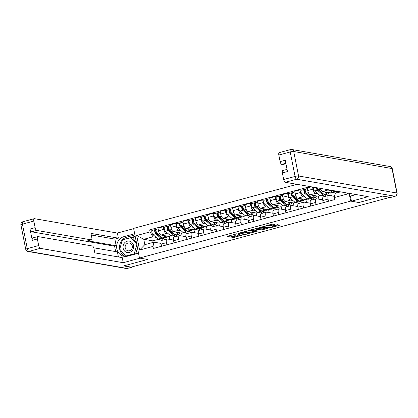 <?xml version="1.0" encoding="UTF-8"?>
<svg xmlns="http://www.w3.org/2000/svg" width="418" height="418" viewBox="0 0 418 418"><rect width="100%" height="100%" fill="white"/><g stroke="black" fill="none" stroke-linecap="round" stroke-linejoin="round"><path stroke-width="0.63" d="M236.708 233.772L227.173 236.389L233.631 237.508L241.505 235.318A2.806 0.455 168.8 0 1 237.852 235.794L237.314 235.7A2.806 0.455 168.8 0 1 237.063 235.574A2.806 0.455 168.8 0 1 238.668 234.827L240.042 234.346L238.166 234.744A2.806 0.455 168.8 0 1 234.514 235.219L233.981 235.125A2.806 0.455 168.8 0 1 233.73 234.994A2.806 0.455 168.8 0 1 235.334 234.252L236.708 233.772M274.6 224.565L275.023 224.288L272.071 224.126L262.337 226.849L268.873 228.003L270.012 227.857L279.245 225.37L279.668 225.093L277.479 224.717L272.39 225.929L271.888 226.164L273.048 226.389A2.346 0.381 168.8 0 1 273.257 226.499A2.346 0.381 168.8 0 1 271.481 227.23A2.346 0.381 168.8 0 1 268.863 227.517L264.615 226.781A2.346 0.381 168.8 0 1 264.406 226.676A2.346 0.381 168.8 0 1 266.177 225.945A2.346 0.381 168.8 0 1 268.8 225.652L270.65 225.631L274.6 224.565L274.527 224.205M350.686 201.105L358.832 202.521L382.585 196.115L389.858 197.38L131.153 267.112L123.88 265.853L147.632 259.453L139.481 258.042L350.686 201.105L349.15 193.362M248.882 230.537L238.009 233.406L244.54 234.566L245.685 234.414L255.414 231.692L248.882 230.537M250.675 229.895L261.046 227.256L267.583 228.416L261.987 229.863L258.23 229.555L255.105 230.496L257.911 231.008L256.814 231.306L250.251 230.166L250.675 229.895M297.015 184.328L133.608 228.38L139.481 258.042M166.839 244.833L166.411 242.675A4.107 1.573 -105.1 0 1 167.022 238.997L161.761 240.413A4.107 1.573 74.9 0 0 161.149 244.091L161.578 246.254M168.6 234.033L166.244 233.625A4.107 1.573 -105.1 0 1 163.772 229.357L158.516 230.773A4.107 1.573 74.9 0 0 160.982 235.041L169.133 236.452L169.718 239.404M158.516 230.773L157.994 228.134L163.25 226.718L164.875 227M167.022 238.997A4.107 1.573 -105.1 0 1 167.304 238.986L173.475 240.057M176.365 234.832L176.673 236.395M163.772 229.357L163.25 226.718M174.766 236.912L174.452 235.344M179.275 241.484L178.847 239.321A4.107 1.573 -105.1 0 1 179.458 235.647L174.196 237.063A4.107 1.573 74.9 0 0 173.585 240.742L174.013 242.9M177.31 223.646L175.685 223.369L170.424 224.785L170.946 227.423A4.107 1.573 74.9 0 0 173.418 231.692L181.564 233.103L182.149 236.055M179.458 235.647A4.107 1.573 -105.1 0 1 179.74 235.637L185.905 236.703M188.795 231.478L189.108 233.045M181.031 230.684L178.674 230.271A4.107 1.573 -105.1 0 1 176.208 226.002L175.685 223.369M187.196 233.557L186.888 231.995M191.705 238.135L191.277 235.971A4.107 1.573 -105.1 0 1 191.888 232.293L186.632 233.714A4.107 1.573 74.9 0 0 186.02 237.387L186.444 239.551M189.741 220.296L188.121 220.014L182.859 221.43L183.382 224.069A4.107 1.573 74.9 0 0 185.848 228.338L193.999 229.754L194.584 232.701M191.888 232.293A4.107 1.573 -105.1 0 1 192.17 232.283L198.341 233.354M201.23 228.129L201.539 229.691M193.466 227.329L191.11 226.922A4.107 1.573 -105.1 0 1 188.643 222.653L188.121 220.014M199.632 230.208L199.318 228.641M204.141 234.78L203.712 232.617A4.107 1.573 -105.1 0 1 204.324 228.944L199.062 230.36A4.107 1.573 74.9 0 0 198.451 234.038L198.879 236.196M202.176 216.942L200.551 216.665L195.29 218.081L195.812 220.72A4.107 1.573 74.9 0 0 198.284 224.988L206.435 226.399L207.014 229.351M204.324 228.944A4.107 1.573 -105.1 0 1 204.606 228.933L210.771 229.999M213.661 224.774L213.974 226.342M205.896 223.98L203.545 223.573A4.107 1.573 -105.1 0 1 201.074 219.298L200.551 216.665M212.062 226.854L211.754 225.292M216.571 231.431L216.143 229.268A4.107 1.573 -105.1 0 1 216.754 225.589L211.498 227.011A4.107 1.573 74.9 0 0 210.886 230.684L211.315 232.847M214.606 213.593L212.987 213.311L207.725 214.732L208.248 217.365A4.107 1.573 74.9 0 0 210.714 221.639L218.865 223.05L219.45 225.997M216.754 225.589A4.107 1.573 -105.1 0 1 217.036 225.579L223.207 226.65M226.096 221.425L226.404 222.987M218.332 220.626L215.975 220.218A4.107 1.573 -105.1 0 1 213.509 215.949L212.987 213.311M224.497 223.505L224.189 221.937M229.007 228.076L228.578 225.919A4.107 1.573 -105.1 0 1 229.189 222.24L223.928 223.656A4.107 1.573 74.9 0 0 223.316 227.335L223.745 229.498M227.042 210.244L225.417 209.961L220.161 211.377L220.678 214.016A4.107 1.573 74.9 0 0 223.149 218.285L231.3 219.696L231.88 222.648M229.189 222.24A4.107 1.573 -105.1 0 1 229.472 222.23L235.637 223.296M238.532 218.071L238.84 219.638M230.762 217.276L228.411 216.869A4.107 1.573 -105.1 0 1 225.939 212.6L225.417 209.961M236.928 220.155L236.619 218.588M241.437 224.727L241.008 222.564A4.107 1.573 -105.1 0 1 241.62 218.886L236.363 220.307A4.107 1.573 74.9 0 0 235.752 223.98L236.18 226.143M239.477 206.889L237.852 206.607L232.591 208.028L233.113 210.667A4.107 1.573 74.9 0 0 235.585 214.936L243.731 216.346L244.316 219.293M241.62 218.886A4.107 1.573 -105.1 0 1 241.902 218.875L248.073 219.946M250.962 214.721L251.27 216.289M243.198 213.922L240.841 213.514A4.107 1.573 -105.1 0 1 238.375 209.246L237.852 206.607M249.363 216.801L249.055 215.233M253.872 221.373L253.444 219.215A4.107 1.573 -105.1 0 1 254.055 215.536L248.794 216.952A4.107 1.573 74.9 0 0 248.182 220.631L248.611 222.794M251.908 203.54L250.283 203.258L245.026 204.674L245.549 207.312A4.107 1.573 74.9 0 0 248.015 211.581L256.166 212.992L256.751 215.944M254.055 215.536A4.107 1.573 -105.1 0 1 254.337 215.526L260.508 216.597M263.397 211.372L263.706 212.934M255.633 210.573L253.277 210.165A4.107 1.573 -105.1 0 1 250.805 205.896L250.283 203.258M261.799 213.452L261.485 211.884M266.303 218.024L265.879 215.86A4.107 1.573 -105.1 0 1 266.491 212.187L261.229 213.603A4.107 1.573 74.9 0 0 260.618 217.282L261.046 219.44M264.343 200.185L262.718 199.903L257.457 201.324L257.979 203.963A4.107 1.573 74.9 0 0 260.451 208.232L268.596 209.643L269.182 212.595M266.491 212.187A4.107 1.573 -105.1 0 1 266.773 212.177L272.938 213.243M275.828 208.018L276.141 209.585M268.063 207.218L265.707 206.811A4.107 1.573 -105.1 0 1 263.241 202.542L262.718 199.903M274.229 210.097L273.921 208.535M278.738 214.669L278.31 212.511A4.107 1.573 -105.1 0 1 278.921 208.833L273.659 210.254A4.107 1.573 74.9 0 0 273.048 213.927L273.476 216.09M276.773 196.836L275.149 196.554L269.892 197.97L270.415 200.609A4.107 1.573 74.9 0 0 272.881 204.877L281.032 206.293L281.617 209.24M278.921 208.833A4.107 1.573 -105.1 0 1 279.203 208.822L285.374 209.893M288.263 204.668L288.572 206.231M280.499 203.869L278.142 203.461A4.107 1.573 -105.1 0 1 275.671 199.193L275.149 196.554M286.664 206.748L286.351 205.181M291.174 211.32L290.745 209.157A4.107 1.573 -105.1 0 1 291.356 205.484L286.095 206.9A4.107 1.573 74.9 0 0 285.484 210.578L285.912 212.736M289.209 193.482L287.584 193.205L282.322 194.621L282.845 197.259A4.107 1.573 74.9 0 0 285.316 201.528L293.462 202.939L294.047 205.891M291.356 205.484A4.107 1.573 -105.1 0 1 291.639 205.473L297.804 206.539M300.694 201.314L301.007 202.882M292.929 200.52L290.573 200.112A4.107 1.573 -105.1 0 1 288.106 195.838L287.584 193.205M299.095 203.394L298.786 201.831M303.604 207.971L303.175 205.808A4.107 1.573 -105.1 0 1 303.787 202.129L298.53 203.55A4.107 1.573 74.9 0 0 297.914 207.224L298.342 209.387M301.639 190.133L300.019 189.85L294.758 191.272L295.28 193.905A4.107 1.573 74.9 0 0 297.747 198.174L305.898 199.59L306.483 202.537M303.787 202.129A4.107 1.573 -105.1 0 1 304.069 202.119L310.24 203.19M313.129 197.965L313.437 199.527M305.365 197.165L303.008 196.758A4.107 1.573 -105.1 0 1 300.542 192.489L300.019 189.85M311.53 200.044L311.217 198.477M316.039 204.616L315.611 202.453A4.107 1.573 -105.1 0 1 316.222 198.78L310.961 200.196A4.107 1.573 74.9 0 0 310.349 203.874L310.778 206.037M311.316 186.804L307.188 187.917L307.711 190.556A4.107 1.573 74.9 0 0 310.182 194.825L318.333 196.235L318.913 199.187M316.222 198.78A4.107 1.573 -105.1 0 1 316.504 198.769L322.67 199.835M325.559 194.61L325.873 196.178M317.795 193.816L315.444 193.409A4.107 1.573 -105.1 0 1 312.972 189.14L312.554 187.018M323.96 196.69L323.652 195.128M328.47 201.267L328.041 199.104A4.107 1.573 -105.1 0 1 328.652 195.425L323.396 196.847A4.107 1.573 74.9 0 0 322.785 200.52L323.213 202.683M320.454 188.387A4.107 1.573 74.9 0 0 322.612 191.475L330.763 192.886L331.349 195.833M328.652 195.425A4.107 1.573 -105.1 0 1 328.935 195.415L334.494 196.382M338.031 191.434L338.246 192.52M330.23 190.462L327.874 190.054A4.107 1.573 -105.1 0 1 327.064 189.532M336.333 193.032L336.082 191.773M332.545 192.405L330.763 192.886M320.11 195.755L318.333 196.235M307.679 199.109L305.898 199.59M295.244 202.458L293.462 202.939M282.814 205.813L281.032 206.293M270.378 209.162L268.596 209.643M257.948 212.516L256.166 212.992M245.512 215.866L243.731 216.346M233.082 219.215L231.3 219.696M220.647 222.569L218.865 223.05M208.211 225.919L206.435 226.399M195.781 229.273L193.999 229.754M183.345 232.622L181.564 233.103M170.915 235.977L169.133 236.452M156.165 237.382L152.936 236.823L143.766 239.295L144.832 244.655L153.996 242.184L161.04 243.407M158.479 239.326L152.795 240.857L143.766 239.295L136.702 235.517L150.088 231.906L152.936 236.823M162.33 240.261L162.022 238.699M152.795 240.857L153.103 242.424M153.996 242.184L152.967 246.432L139.575 250.042L136.702 235.517M310.182 186.611L149.686 229.874L150.088 231.906M347.41 193.059L347.593 193.968L334.201 197.578L335.231 193.33L340.613 191.883M152.967 246.432L153.369 248.464L334.604 199.611L334.201 197.578M163.929 238.182L164.243 239.749M152.445 230.349L149.686 229.874M139.575 250.042L144.832 244.655M346.491 192.902L347.593 193.968M228.698 235.815L233.458 236.64L237.445 235.726M248.71 232.69L253.637 231.358M239.869 233.03L245.241 234.2L247.174 233.793A2.806 0.455 168.8 0 0 248.778 233.045A2.806 0.455 168.8 0 0 248.532 232.915L244.655 232.246A2.806 0.455 168.8 0 0 241.003 232.721L239.827 232.816M248.778 233.045L248.611 232.183A2.806 0.455 168.8 0 0 248.36 232.053L248.532 232.915M244.891 231.452L248.36 232.053M265.806 228.082L262.959 228.85L263.126 229.712M258.115 228.677L262.959 228.85M252.2 229.67L251.777 229.597M256.652 228.939A2.346 0.381 168.8 0 0 254.029 229.226A2.346 0.381 168.8 0 0 252.258 229.957A2.346 0.381 168.8 0 0 252.467 230.067L253.961 230.323L257.723 229.472L258.225 229.236L256.652 228.939L256.527 228.317M258 228.437L258.146 229.195M257.06 228.171L257.979 228.332M269.223 224.894L273.325 223.996M273.179 226.091L277.97 224.8M263.941 226.316L264.348 226.389M164.629 235.674L165.11 236.092A4.201 1.604 74.9 0 0 166.019 236.416A4.201 1.604 74.9 0 0 166.5 235.998M167.242 236.128A5.361 2.048 -105.1 0 1 166.322 237.539L163.454 238.312A5.361 2.048 -105.1 0 1 162.294 237.899L157.126 233.411A2.231 0.852 -105.1 0 1 156.081 231.091A2.231 0.852 -105.1 0 1 156.447 229.273L158.129 228.818M166.322 237.539A5.361 2.048 -105.1 0 1 165.162 237.126L163.208 235.428M161.87 237.529A4.201 1.604 -105.1 0 1 161.797 237.555A4.201 1.604 -105.1 0 1 160.888 237.231L155.721 232.748A1.071 0.408 -105.1 0 1 155.219 231.635A1.071 0.408 -105.1 0 1 155.391 230.757A1.071 0.408 -105.1 0 1 155.465 230.757L156.024 230.605M156.374 232.183L155.303 232M160.428 236.834L160.914 236.703M162.691 238.182A5.361 2.048 -105.1 0 1 162.1 238.678A5.361 2.048 -105.1 0 1 160.94 238.265L155.768 233.777A2.231 0.852 -105.1 0 1 154.728 231.457A2.231 0.852 -105.1 0 1 155.088 229.639A2.231 0.852 -105.1 0 1 155.245 229.634L156.311 229.346M162.1 238.678L159.232 239.451A5.361 2.048 -105.1 0 1 158.072 239.039L152.899 234.55A2.231 0.852 -105.1 0 1 151.859 232.23A2.231 0.852 -105.1 0 1 152.22 230.412L155.088 229.639M155.329 230.793L155.245 229.634M177.117 232.335L177.546 232.742A4.201 1.604 74.9 0 0 178.455 233.066A4.201 1.604 74.9 0 0 178.935 232.648M179.677 232.774A5.361 2.048 -105.1 0 1 178.758 234.184L175.889 234.958A5.361 2.048 -105.1 0 1 174.729 234.545L169.556 230.062A2.231 0.852 -105.1 0 1 168.517 227.742A2.231 0.852 -105.1 0 1 168.877 225.919L170.56 225.469M178.758 234.184A5.361 2.048 -105.1 0 1 177.598 233.772L175.644 232.079M174.301 234.179A4.201 1.604 -105.1 0 1 174.228 234.2A4.201 1.604 -105.1 0 1 173.324 233.881L168.151 229.393A1.071 0.408 -105.1 0 1 167.649 228.28A1.071 0.408 -105.1 0 1 167.827 227.408A1.071 0.408 -105.1 0 1 167.9 227.402L168.459 227.251M168.809 228.834L167.738 228.646M172.859 233.479L173.345 233.349M175.126 234.827A5.361 2.048 -105.1 0 1 174.531 235.324A5.361 2.048 -105.1 0 1 173.371 234.911L168.203 230.428A2.231 0.852 -105.1 0 1 167.158 228.108A2.231 0.852 -105.1 0 1 167.524 226.284A2.231 0.852 -105.1 0 1 167.675 226.279L168.741 225.992M174.531 235.324L171.662 236.097A5.361 2.048 -105.1 0 1 170.502 235.684L165.335 231.201A2.231 0.852 -105.1 0 1 164.29 228.881A2.231 0.852 -105.1 0 1 164.655 227.058L167.524 226.284M167.759 227.439L167.675 226.279M189.495 228.97L189.981 229.388A4.201 1.604 74.9 0 0 190.885 229.712A4.201 1.604 74.9 0 0 191.371 229.294M192.108 229.425A5.361 2.048 -105.1 0 1 191.188 230.835L188.319 231.609A5.361 2.048 -105.1 0 1 187.159 231.196L181.992 226.708A2.231 0.852 -105.1 0 1 180.947 224.388A2.231 0.852 -105.1 0 1 181.313 222.569L182.995 222.115M191.188 230.835A5.361 2.048 -105.1 0 1 190.028 230.422L188.074 228.724M186.736 230.825A4.201 1.604 -105.1 0 1 186.663 230.851A4.201 1.604 -105.1 0 1 185.754 230.527L180.586 226.044A1.071 0.408 -105.1 0 1 180.085 224.931A1.071 0.408 -105.1 0 1 180.257 224.053A1.071 0.408 -105.1 0 1 180.33 224.053L180.889 223.902M181.24 225.48L180.168 225.297M185.294 230.13L185.78 229.999M187.557 231.478A5.361 2.048 -105.1 0 1 186.966 231.974A5.361 2.048 -105.1 0 1 185.806 231.562L180.639 227.073A2.231 0.852 -105.1 0 1 179.594 224.753A2.231 0.852 -105.1 0 1 179.959 222.935A2.231 0.852 -105.1 0 1 180.111 222.93L181.177 222.642M186.966 231.974L184.098 232.748A5.361 2.048 -105.1 0 1 182.938 232.335L177.765 227.847A2.231 0.852 -105.1 0 1 176.725 225.527A2.231 0.852 -105.1 0 1 177.086 223.708L179.959 222.935M180.195 224.09L180.111 222.93M140.051 258.141L123.242 262.708L40.285 248.339L28.889 251.411L127.192 268.44L131.498 267.28L123.639 265.921L147.549 259.474L140.056 258.178M138.525 253.214L127.73 256.124A10.048 9.144 -80.2 0 1 124.089 256.297A10.048 9.144 -80.2 0 1 116.632 246.834A10.048 9.144 -80.2 0 1 123.88 236.666L134.674 233.756M133.661 228.651L117.369 233.045L118.378 238.15L90.972 233.401L91.777 237.466A2.68 1.024 74.9 0 1 91.375 239.864A2.68 1.024 74.9 0 1 91.192 239.869L36.742 230.433L31.643 231.812A2.68 1.024 -105.1 0 1 30.028 229.027L32.275 240.355A2.68 1.024 -105.1 0 1 32.672 237.957L37.772 236.583A2.68 1.024 74.9 0 0 37.374 238.981L38.675 245.554A2.68 1.024 74.9 0 0 40.285 248.339M115.666 251.594L114.595 246.181L116.188 245.753L114.872 239.096L118.378 238.15M118.409 256.945L117.406 251.892L93.742 247.79M37.772 236.583A2.68 1.024 74.9 0 1 37.954 236.578L92.409 246.009A2.68 1.024 74.9 0 1 94.019 248.794L94.823 252.859L122.234 257.608L123.242 262.708M117.369 233.045L34.412 218.671A2.68 1.024 74.9 0 0 34.229 218.682A2.68 1.024 74.9 0 0 33.832 221.08L35.133 227.653A2.68 1.024 74.9 0 0 36.742 230.433M131.498 267.28A2.68 1.024 74.9 0 0 131.68 267.274A2.68 1.024 74.9 0 0 132.051 266.872M116.188 245.753L87.686 240.815L91.192 239.869M114.595 246.181L31.643 231.812M114.872 239.096L91.291 235.01M91.375 239.864L87.869 240.81A2.68 1.024 -105.1 0 1 87.686 240.815M134.915 234.968L126.764 237.168A10.048 9.144 -80.2 0 0 119.543 246.526A10.048 9.144 -80.2 0 0 125.557 256.422M135.186 236.353L122.563 239.869M126.027 256.406L138.489 253.047M119.82 249.264L125.881 256.412M135.275 236.813L131.874 237.732M356.099 194.563L350.409 196.099L351.423 201.199L368.237 196.669L285.285 182.295A2.68 1.024 -105.1 0 1 283.67 179.51L282.369 172.937A2.68 1.024 -105.1 0 1 282.772 170.539L287.041 169.389M353.879 194.177L354.03 194.945M390.678 197.416L394.984 196.256A2.68 1.024 74.9 0 0 395.167 196.246L390.867 197.406A2.68 1.024 -105.1 0 1 390.678 197.416L382.825 196.052L358.916 202.5L351.423 201.199M355.697 194.495L353.058 195.384M285.834 163.292L281.737 164.394A2.68 1.024 -105.1 0 1 280.128 161.609L278.827 155.036A2.68 1.024 -105.1 0 1 279.224 152.638L290.625 149.566A2.68 1.024 74.9 0 0 290.223 151.964L278.827 155.036M282.369 172.937L287.474 171.563L285.228 160.235L280.128 161.609M281.737 164.394L286.205 165.167M123.148 248.229A5.805 5.282 -80.2 0 0 129.439 252.451A5.805 5.282 -80.2 0 0 133.504 245.434A5.805 5.282 -80.2 0 0 127.213 241.212A5.805 5.282 -80.2 0 0 123.148 248.229M125.212 247.864A3.976 3.616 -80.2 0 0 128.08 250.826A3.976 3.616 -80.2 0 0 132.307 245.951A3.976 3.616 -80.2 0 0 129.439 242.989A3.976 3.616 -80.2 0 0 125.212 247.864M136.853 244.776L134.23 253.757L125.625 256.077L119.72 249.149L122.422 239.906L131.027 237.586L132.49 237.837L136.388 242.409M137.475 247.911L135.756 253.783M131.027 237.586L136.764 244.316M135.213 253.93L134.23 253.757M126.607 256.25L125.625 256.077M201.931 225.621L202.411 226.039A4.201 1.604 74.9 0 0 203.32 226.363A4.201 1.604 74.9 0 0 203.801 225.945M204.543 226.07A5.361 2.048 -105.1 0 1 203.623 227.481L200.755 228.254A5.361 2.048 -105.1 0 1 199.595 227.847L194.422 223.358A2.231 0.852 -105.1 0 1 193.382 221.038A2.231 0.852 -105.1 0 1 193.743 219.215L195.425 218.766M203.623 227.481A5.361 2.048 -105.1 0 1 202.464 227.073L200.509 225.375M199.167 227.476A4.201 1.604 -105.1 0 1 199.093 227.502A4.201 1.604 -105.1 0 1 198.189 227.178L193.017 222.689A1.071 0.408 -105.1 0 1 192.515 221.577A1.071 0.408 -105.1 0 1 192.693 220.704A1.071 0.408 -105.1 0 1 192.766 220.699L193.325 220.552M193.675 222.13L192.604 221.942M197.724 226.775L198.216 226.645M199.992 228.124A5.361 2.048 -105.1 0 1 199.396 228.62A5.361 2.048 -105.1 0 1 198.236 228.207L193.069 223.724A2.231 0.852 -105.1 0 1 192.024 221.404A2.231 0.852 -105.1 0 1 192.39 219.581A2.231 0.852 -105.1 0 1 192.541 219.575L193.607 219.288M199.396 228.62L196.528 229.393A5.361 2.048 -105.1 0 1 195.368 228.98L190.2 224.497A2.231 0.852 -105.1 0 1 189.155 222.177A2.231 0.852 -105.1 0 1 189.521 220.354L192.39 219.581M192.625 220.741L192.541 219.575M214.361 222.266L214.847 222.689A4.201 1.604 74.9 0 0 215.751 223.008A4.201 1.604 74.9 0 0 216.237 222.595M216.973 222.721A5.361 2.048 -105.1 0 1 216.054 224.132L213.185 224.905A5.361 2.048 -105.1 0 1 212.025 224.492L206.858 220.009A2.231 0.852 -105.1 0 1 205.813 217.684A2.231 0.852 -105.1 0 1 206.178 215.866L207.861 215.411M216.054 224.132A5.361 2.048 -105.1 0 1 214.894 223.719L212.94 222.021M211.602 224.121A4.201 1.604 -105.1 0 1 211.529 224.147A4.201 1.604 -105.1 0 1 210.62 223.823L205.452 219.34A1.071 0.408 -105.1 0 1 204.951 218.227A1.071 0.408 -105.1 0 1 205.123 217.35A1.071 0.408 -105.1 0 1 205.201 217.35L205.76 217.198M206.105 218.776L205.039 218.593M210.16 223.426L210.646 223.296M212.422 224.774A5.361 2.048 -105.1 0 1 211.832 225.271A5.361 2.048 -105.1 0 1 210.672 224.858L205.504 220.37A2.231 0.852 -105.1 0 1 204.459 218.05A2.231 0.852 -105.1 0 1 204.825 216.231A2.231 0.852 -105.1 0 1 204.977 216.226L206.043 215.939M211.832 225.271L208.963 226.044A5.361 2.048 -105.1 0 1 207.803 225.631L202.636 221.148A2.231 0.852 -105.1 0 1 201.591 218.823A2.231 0.852 -105.1 0 1 201.951 217.005L204.825 216.231M205.06 217.386L204.977 216.226M226.796 218.917L227.277 219.335A4.201 1.604 74.9 0 0 228.186 219.659A4.201 1.604 74.9 0 0 228.667 219.241M229.409 219.372A5.361 2.048 -105.1 0 1 228.489 220.777L225.621 221.55A5.361 2.048 -105.1 0 1 224.461 221.143L219.293 216.655A2.231 0.852 -105.1 0 1 218.248 214.335A2.231 0.852 -105.1 0 1 218.609 212.516L220.291 212.062M228.489 220.777A5.361 2.048 -105.1 0 1 227.329 220.37L225.375 218.671M224.032 220.772A4.201 1.604 -105.1 0 1 223.964 220.798A4.201 1.604 -105.1 0 1 223.055 220.474L217.882 215.991A1.071 0.408 -105.1 0 1 217.386 214.873A1.071 0.408 -105.1 0 1 217.559 214A1.071 0.408 -105.1 0 1 217.632 214L218.191 213.849M218.541 215.427L217.47 215.239M222.595 220.072L223.081 219.941M224.858 221.425A5.361 2.048 -105.1 0 1 224.262 221.916A5.361 2.048 -105.1 0 1 223.107 221.509L217.935 217.02A2.231 0.852 -105.1 0 1 216.89 214.7A2.231 0.852 -105.1 0 1 217.255 212.877A2.231 0.852 -105.1 0 1 217.407 212.872L218.478 212.584M224.262 221.916L221.394 222.689A5.361 2.048 -105.1 0 1 220.234 222.282L215.066 217.794A2.231 0.852 -105.1 0 1 214.021 215.474A2.231 0.852 -105.1 0 1 214.387 213.65L217.255 212.877M217.496 214.037L217.407 212.872M239.227 215.568L239.713 215.986A4.201 1.604 74.9 0 0 240.622 216.305A4.201 1.604 74.9 0 0 241.102 215.892M241.839 216.017A5.361 2.048 -105.1 0 1 240.92 217.428L238.051 218.201A5.361 2.048 -105.1 0 1 236.891 217.788L231.724 213.305A2.231 0.852 -105.1 0 1 230.679 210.986A2.231 0.852 -105.1 0 1 231.044 209.162L232.727 208.707M240.92 217.428A5.361 2.048 -105.1 0 1 239.765 217.015L237.805 215.317M236.468 217.423A4.201 1.604 -105.1 0 1 236.395 217.444A4.201 1.604 -105.1 0 1 235.486 217.125L230.318 212.637A1.071 0.408 -105.1 0 1 229.816 211.524A1.071 0.408 -105.1 0 1 229.994 210.651A1.071 0.408 -105.1 0 1 230.067 210.646L230.626 210.494M230.971 212.072L229.905 211.889M235.026 216.723L235.512 216.592M237.293 218.071A5.361 2.048 -105.1 0 1 236.698 218.567A5.361 2.048 -105.1 0 1 235.538 218.154L230.37 213.671A2.231 0.852 -105.1 0 1 229.325 211.346A2.231 0.852 -105.1 0 1 229.691 209.528A2.231 0.852 -105.1 0 1 229.843 209.522L230.908 209.235M236.698 218.567L233.829 219.34A5.361 2.048 -105.1 0 1 232.669 218.927L227.502 214.444A2.231 0.852 -105.1 0 1 226.457 212.119A2.231 0.852 -105.1 0 1 226.822 210.301L229.691 209.528M229.926 210.682L229.843 209.522M251.662 212.213L252.143 212.631A4.201 1.604 74.9 0 0 253.052 212.955A4.201 1.604 74.9 0 0 253.533 212.537M254.275 212.668A5.361 2.048 -105.1 0 1 253.355 214.079L250.486 214.852A5.361 2.048 -105.1 0 1 249.327 214.439L244.159 209.951A2.231 0.852 -105.1 0 1 243.114 207.631A2.231 0.852 -105.1 0 1 243.48 205.813L245.157 205.358M253.355 214.079A5.361 2.048 -105.1 0 1 252.195 213.666L250.241 211.968M248.903 214.068A4.201 1.604 -105.1 0 1 248.83 214.094A4.201 1.604 -105.1 0 1 247.921 213.77L242.754 209.287A1.071 0.408 -105.1 0 1 242.252 208.169A1.071 0.408 -105.1 0 1 242.424 207.297A1.071 0.408 -105.1 0 1 242.497 207.297L243.057 207.145M243.407 208.723L242.335 208.535M247.461 213.373L247.947 213.237M249.724 214.721A5.361 2.048 -105.1 0 1 249.133 215.213A5.361 2.048 -105.1 0 1 247.973 214.805L242.801 210.317A2.231 0.852 -105.1 0 1 241.761 207.997A2.231 0.852 -105.1 0 1 242.121 206.178A2.231 0.852 -105.1 0 1 242.278 206.168L243.344 205.881M249.133 215.213L246.259 215.986A5.361 2.048 -105.1 0 1 245.105 215.578L239.932 211.09A2.231 0.852 -105.1 0 1 238.887 208.77A2.231 0.852 -105.1 0 1 239.253 206.952L242.121 206.178M242.362 207.333L242.278 206.168M264.098 208.864L264.578 209.282A4.201 1.604 74.9 0 0 265.487 209.601A4.201 1.604 74.9 0 0 265.968 209.188M266.71 209.314A5.361 2.048 -105.1 0 1 265.791 210.724L262.917 211.498A5.361 2.048 -105.1 0 1 261.762 211.085L256.589 206.602A2.231 0.852 -105.1 0 1 255.544 204.282A2.231 0.852 -105.1 0 1 255.91 202.458L257.592 202.004M265.791 210.724A5.361 2.048 -105.1 0 1 264.631 210.311L262.671 208.619M261.334 210.719A4.201 1.604 -105.1 0 1 261.26 210.74A4.201 1.604 -105.1 0 1 260.351 210.421L255.184 205.933A1.071 0.408 -105.1 0 1 254.682 204.82A1.071 0.408 -105.1 0 1 254.86 203.947A1.071 0.408 -105.1 0 1 254.933 203.942L255.492 203.791M255.837 205.369L254.771 205.186M259.891 210.019L260.377 209.888M262.159 211.367A5.361 2.048 -105.1 0 1 261.563 211.863A5.361 2.048 -105.1 0 1 260.404 211.451L255.236 206.967A2.231 0.852 -105.1 0 1 254.191 204.648A2.231 0.852 -105.1 0 1 254.557 202.824A2.231 0.852 -105.1 0 1 254.708 202.819L255.774 202.531M261.563 211.863L258.695 212.637A5.361 2.048 -105.1 0 1 257.535 212.224L252.367 207.741A2.231 0.852 -105.1 0 1 251.322 205.421A2.231 0.852 -105.1 0 1 251.688 203.597L254.557 202.824M254.792 203.979L254.708 202.819M276.528 205.51L277.009 205.928A4.201 1.604 74.9 0 0 277.918 206.252A4.201 1.604 74.9 0 0 278.398 205.834M279.14 205.964A5.361 2.048 -105.1 0 1 278.221 207.375L275.352 208.148A5.361 2.048 -105.1 0 1 274.192 207.736L269.025 203.247A2.231 0.852 -105.1 0 1 267.98 200.927A2.231 0.852 -105.1 0 1 268.346 199.109L270.028 198.654M278.221 207.375A5.361 2.048 -105.1 0 1 277.061 206.962L275.107 205.264M273.769 207.365A4.201 1.604 -105.1 0 1 273.696 207.391A4.201 1.604 -105.1 0 1 272.787 207.067L267.619 202.584A1.071 0.408 -105.1 0 1 267.118 201.471A1.071 0.408 -105.1 0 1 267.29 200.593A1.071 0.408 -105.1 0 1 267.363 200.593L267.922 200.441M268.272 202.019L267.201 201.837M272.327 206.67L272.813 206.539M274.589 208.018A5.361 2.048 -105.1 0 1 273.999 208.514A5.361 2.048 -105.1 0 1 272.839 208.101L267.666 203.613A2.231 0.852 -105.1 0 1 266.627 201.293A2.231 0.852 -105.1 0 1 266.987 199.475A2.231 0.852 -105.1 0 1 267.144 199.47L268.21 199.182M273.999 208.514L271.13 209.287A5.361 2.048 -105.1 0 1 269.971 208.875L264.798 204.386A2.231 0.852 -105.1 0 1 263.758 202.066A2.231 0.852 -105.1 0 1 264.119 200.248L266.987 199.475M267.227 200.63L267.144 199.47M288.963 202.16L289.444 202.578A4.201 1.604 74.9 0 0 290.353 202.902A4.201 1.604 74.9 0 0 290.834 202.484M291.576 202.61A5.361 2.048 -105.1 0 1 290.656 204.021L287.788 204.794A5.361 2.048 -105.1 0 1 286.628 204.381L281.455 199.898A2.231 0.852 -105.1 0 1 280.41 197.578A2.231 0.852 -105.1 0 1 280.776 195.755L282.458 195.305M290.656 204.021A5.361 2.048 -105.1 0 1 289.496 203.608L287.537 201.915M286.199 204.015A4.201 1.604 -105.1 0 1 286.126 204.041A4.201 1.604 -105.1 0 1 285.222 203.718L280.05 199.229A1.071 0.408 -105.1 0 1 279.548 198.116A1.071 0.408 -105.1 0 1 279.726 197.244A1.071 0.408 -105.1 0 1 279.799 197.239L280.358 197.087M280.708 198.67L279.637 198.482M284.757 203.315L285.243 203.185M287.025 204.663A5.361 2.048 -105.1 0 1 286.429 205.16A5.361 2.048 -105.1 0 1 285.269 204.747L280.102 200.264A2.231 0.852 -105.1 0 1 279.057 197.944A2.231 0.852 -105.1 0 1 279.423 196.12A2.231 0.852 -105.1 0 1 279.574 196.115L280.64 195.828M286.429 205.16L283.561 205.933A5.361 2.048 -105.1 0 1 282.401 205.52L277.233 201.037A2.231 0.852 -105.1 0 1 276.188 198.717A2.231 0.852 -105.1 0 1 276.554 196.894L279.423 196.12M279.658 197.275L279.574 196.115M301.394 198.806L301.88 199.224A4.201 1.604 74.9 0 0 302.784 199.548A4.201 1.604 74.9 0 0 303.269 199.13M304.006 199.261A5.361 2.048 -105.1 0 1 303.087 200.671L300.218 201.445A5.361 2.048 -105.1 0 1 299.058 201.032L293.891 196.549A2.231 0.852 -105.1 0 1 292.846 194.224A2.231 0.852 -105.1 0 1 293.211 192.405L294.894 191.951M303.087 200.671A5.361 2.048 -105.1 0 1 301.927 200.259L299.972 198.56M298.635 200.661A4.201 1.604 -105.1 0 1 298.562 200.687A4.201 1.604 -105.1 0 1 297.653 200.363L292.485 195.88A1.071 0.408 -105.1 0 1 291.983 194.767A1.071 0.408 -105.1 0 1 292.156 193.889A1.071 0.408 -105.1 0 1 292.229 193.889L292.788 193.738M293.138 195.316L292.067 195.133M297.193 199.966L297.679 199.835M299.455 201.314A5.361 2.048 -105.1 0 1 298.865 201.81A5.361 2.048 -105.1 0 1 297.705 201.398L292.537 196.909A2.231 0.852 -105.1 0 1 291.492 194.589A2.231 0.852 -105.1 0 1 291.853 192.771A2.231 0.852 -105.1 0 1 292.01 192.766L293.075 192.479M298.865 201.81L295.996 202.584A5.361 2.048 -105.1 0 1 294.836 202.171L289.664 197.683A2.231 0.852 -105.1 0 1 288.624 195.363A2.231 0.852 -105.1 0 1 288.984 193.544L291.853 192.771M292.093 193.926L292.01 192.766M313.881 195.467L314.31 195.875A4.201 1.604 74.9 0 0 315.219 196.199A4.201 1.604 74.9 0 0 315.7 195.781M316.442 195.911A5.361 2.048 -105.1 0 1 315.522 197.317L312.654 198.09A5.361 2.048 -105.1 0 1 311.494 197.683L306.321 193.194A2.231 0.852 -105.1 0 1 305.281 190.874A2.231 0.852 -105.1 0 1 305.642 189.051L307.324 188.602M315.522 197.317A5.361 2.048 -105.1 0 1 314.362 196.909L312.408 195.211M311.065 197.312A4.201 1.604 -105.1 0 1 310.992 197.338A4.201 1.604 -105.1 0 1 310.088 197.014L304.915 192.526A1.071 0.408 -105.1 0 1 304.414 191.413A1.071 0.408 -105.1 0 1 304.591 190.54A1.071 0.408 -105.1 0 1 304.665 190.535L305.224 190.389M305.574 191.966L304.503 191.778M309.623 196.612L310.114 196.481M311.891 197.96A5.361 2.048 -105.1 0 1 311.295 198.456A5.361 2.048 -105.1 0 1 310.135 198.048L304.968 193.56A2.231 0.852 -105.1 0 1 303.923 191.24A2.231 0.852 -105.1 0 1 304.288 189.417A2.231 0.852 -105.1 0 1 304.44 189.411L305.506 189.124M311.295 198.456L308.427 199.229A5.361 2.048 -105.1 0 1 307.267 198.822L302.099 194.333A2.231 0.852 -105.1 0 1 301.054 192.014A2.231 0.852 -105.1 0 1 301.42 190.19L304.288 189.417M304.523 190.577L304.44 189.411M326.259 192.102L326.745 192.526A4.201 1.604 74.9 0 0 327.649 192.844A4.201 1.604 74.9 0 0 328.135 192.432M328.872 192.557A5.361 2.048 -105.1 0 1 327.952 193.968L325.084 194.741A5.361 2.048 -105.1 0 1 323.924 194.328L318.756 189.845A2.231 0.852 -105.1 0 1 317.795 187.928M327.952 193.968A5.361 2.048 -105.1 0 1 326.792 193.555L324.838 191.857M318.004 188.612L316.938 188.429M323.501 193.962A4.201 1.604 -105.1 0 1 323.427 193.983A4.201 1.604 -105.1 0 1 322.518 193.665L317.351 189.176A1.071 0.408 -105.1 0 1 316.818 187.76M322.059 193.262L322.544 193.132M324.321 194.61A5.361 2.048 -105.1 0 1 323.731 195.107A5.361 2.048 -105.1 0 1 322.571 194.694L317.403 190.211A2.231 0.852 -105.1 0 1 316.327 187.672M323.731 195.107L320.862 195.88A5.361 2.048 -105.1 0 1 319.702 195.467L314.535 190.984A2.231 0.852 -105.1 0 1 313.599 189.182A2.231 0.852 -105.1 0 1 313.537 187.191M337.619 191.36L337.519 191.387A5.361 2.048 -105.1 0 1 336.647 191.193M336.756 191.261A5.361 2.048 -105.1 0 1 336.161 191.752A5.361 2.048 -105.1 0 1 335.006 191.345L334.379 190.801M336.161 191.752L333.292 192.526A5.361 2.048 -105.1 0 1 332.132 192.118L329.682 189.986M312.972 189.14L307.711 190.556M300.542 192.489L295.28 193.905M288.106 195.838L282.845 197.259M275.671 199.193L270.415 200.609M263.241 202.542L257.979 203.963M250.805 205.896L245.549 207.312M238.375 209.246L233.113 210.667M225.939 212.6L220.678 214.016M213.509 215.949L208.248 217.365M201.074 219.298L195.812 220.72M188.643 222.653L183.382 224.069M176.208 226.002L170.946 227.423M327.874 190.054L322.612 191.475M315.444 193.409L310.182 194.825M315.611 202.453L310.349 203.874M303.008 196.758L297.747 198.174M303.175 205.808L297.914 207.224M290.573 200.112L285.316 201.528M290.745 209.157L285.484 210.578M278.142 203.461L272.881 204.877M278.31 212.511L273.048 213.927M265.707 206.811L260.451 208.232M265.879 215.86L260.618 217.282M253.277 210.165L248.015 211.581M253.444 219.215L248.182 220.631M240.841 213.514L235.585 214.936M241.008 222.564L235.752 223.98M228.411 216.869L223.149 218.285M228.578 225.919L223.316 227.335M215.975 220.218L210.714 221.639M216.143 229.268L210.886 230.684M203.545 223.573L198.284 224.988M203.712 232.617L198.451 234.038M191.11 226.922L185.848 228.338M191.277 235.971L186.02 237.387M178.674 230.271L173.418 231.692M178.847 239.321L173.585 240.742M166.244 233.625L160.982 235.041M166.411 242.675L161.149 244.091M328.041 199.104L322.785 200.52M234.597 236.494L234.77 237.356M233.458 236.64L233.631 237.508M254.844 231.567L254.912 231.927M244.441 234.064L244.54 234.566M244.52 231.551L244.655 232.246M267.008 228.291L267.081 228.646M261.814 228.996L261.987 229.863M259.197 228.541L259.369 229.409M256.715 230.799L256.814 231.306M270.477 224.764L270.65 225.631M269.333 224.91L269.505 225.777M268.675 225.041L268.8 225.652M272.928 225.783L273.048 226.389M279.172 225.009L279.245 225.37M269.939 227.496L270.012 227.857M268.774 227.502L268.873 228.003M162.294 237.899L165.162 237.126M157.126 233.411L159.159 232.863M158.072 239.039L160.94 238.265M152.899 234.55L155.768 233.777M174.729 234.545L177.598 233.772M169.556 230.062L171.594 229.513M170.502 235.684L173.371 234.911M165.335 231.201L168.203 230.428M187.159 231.196L190.028 230.422M181.992 226.708L184.024 226.159M182.938 232.335L185.806 231.562M177.765 227.847L180.639 227.073M37.374 238.981L32.275 240.355M30.028 229.027L35.133 227.653M33.832 221.08L22.431 224.152L27.28 248.626L38.675 245.554M126.764 237.168L123.88 236.666M22.431 224.152A2.68 1.024 -105.1 0 1 22.833 221.754A2.68 2.68 0 0 0 20.9 224.863A2.68 0.434 -11.2 0 1 22.431 224.152M27.28 248.626A2.68 0.434 168.8 0 0 25.744 249.337A2.68 2.68 0 0 0 27.917 251.453A2.68 2.44 99.8 0 0 28.889 251.411A2.68 1.024 -105.1 0 1 27.28 248.626M131.68 267.274L127.375 268.434A2.68 1.024 -105.1 0 1 127.192 268.44A2.68 2.44 99.8 0 1 126.22 268.487L27.917 251.453M395.167 196.246A2.68 2.68 0 0 0 397.1 193.137A2.68 0.434 -11.2 0 0 396.86 193.017A2.68 2.44 99.8 0 1 394.984 196.256L296.681 179.223A2.68 2.44 99.8 0 0 298.556 175.983L396.86 193.017L392.016 168.543L293.713 151.509L298.556 175.983A2.68 0.434 168.8 0 0 295.071 176.438L290.223 151.964A2.68 0.434 -11.2 0 1 293.713 151.509A2.68 2.44 99.8 0 0 291.78 149.513A2.68 2.68 0 0 0 290.625 149.566A2.68 1.024 74.9 0 1 290.808 149.56A2.68 2.44 99.8 0 1 291.78 149.513L390.083 166.547A2.68 2.44 99.8 0 1 392.016 168.543A2.68 0.434 168.8 0 1 392.256 168.663A2.68 2.68 0 0 0 390.083 166.547M283.67 179.51L295.071 176.438A2.68 1.024 74.9 0 0 296.681 179.223L285.285 182.295M199.595 227.847L202.464 227.073M194.422 223.358L196.46 222.81M195.368 228.98L198.236 228.207M190.2 224.497L193.069 223.724M212.025 224.492L214.894 223.719M206.858 220.009L208.895 219.46M207.803 225.631L210.672 224.858M202.636 221.148L205.504 220.37M224.461 221.143L227.329 220.37M219.293 216.655L221.326 216.106M220.234 222.282L223.107 221.509M215.066 217.794L217.935 217.02M236.891 217.788L239.765 217.015M231.724 213.305L233.761 212.757M232.669 218.927L235.538 218.154M227.502 214.444L230.37 213.671M249.327 214.439L252.195 213.666M244.159 209.951L246.192 209.402M245.105 215.578L247.973 214.805M239.932 211.09L242.801 210.317M261.762 211.085L264.631 210.311M256.589 206.602L258.627 206.053M257.535 212.224L260.404 211.451M252.367 207.741L255.236 206.967M274.192 207.736L277.061 206.962M269.025 203.247L271.057 202.699M269.971 208.875L272.839 208.101M264.798 204.386L267.666 203.613M286.628 204.381L289.496 203.608M281.455 199.898L283.493 199.349M282.401 205.52L285.269 204.747M277.233 201.037L280.102 200.264M299.058 201.032L301.927 200.259M293.891 196.549L295.923 196M294.836 202.171L297.705 201.398M289.664 197.683L292.537 196.909M311.494 197.683L314.362 196.909M306.321 193.194L308.359 192.646M307.267 198.822L310.135 198.048M302.099 194.333L304.968 193.56M323.924 194.328L326.792 193.555M318.756 189.845L320.794 189.297M319.702 195.467L322.571 194.694M314.535 190.984L317.403 190.211M332.132 192.118L335.006 191.345M233.631 234.488L233.73 234.994M236.954 235.015L237.063 235.574M239.467 232.915L239.519 233.192M255.043 230.193L255.105 230.496M252.164 229.492L252.258 229.957M258.058 228.374L258.225 229.236M264.312 226.216L264.406 226.676M273.106 225.736L273.257 226.499M34.229 218.682L22.833 221.754M20.9 224.863L25.744 249.337M126.22 268.487A2.68 2.68 0 0 0 127.375 268.434M397.1 193.137L392.256 168.663"/></g></svg>
